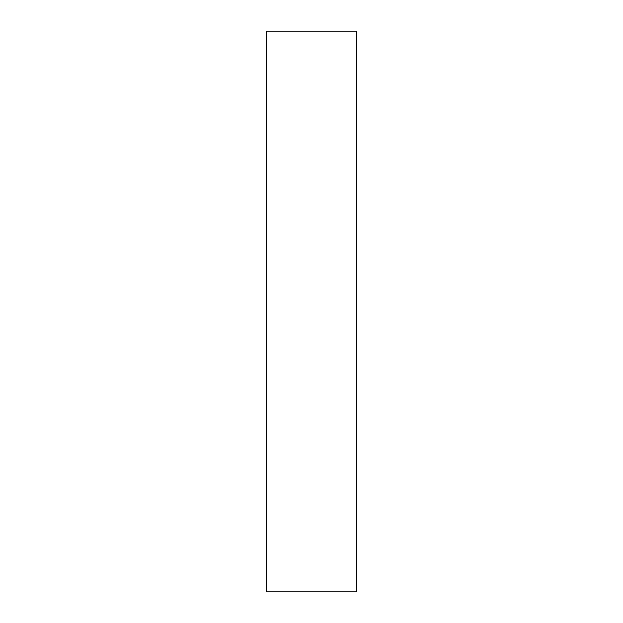 <?xml version="1.0" encoding="UTF-8"?>
<svg xmlns="http://www.w3.org/2000/svg" width="623" height="623" viewBox="0 0 623 623"><rect width="100%" height="100%" fill="white"/><g stroke="black" fill="none" stroke-linecap="round" stroke-linejoin="round"><path stroke-width="0.93" d="M266.286 591.85L266.286 31.15L356.714 31.15L356.714 591.85L356.714 31.15L266.286 31.15L356.714 31.15L266.286 31.15L266.286 591.85L356.714 591.85L266.286 591.85"/></g></svg>
